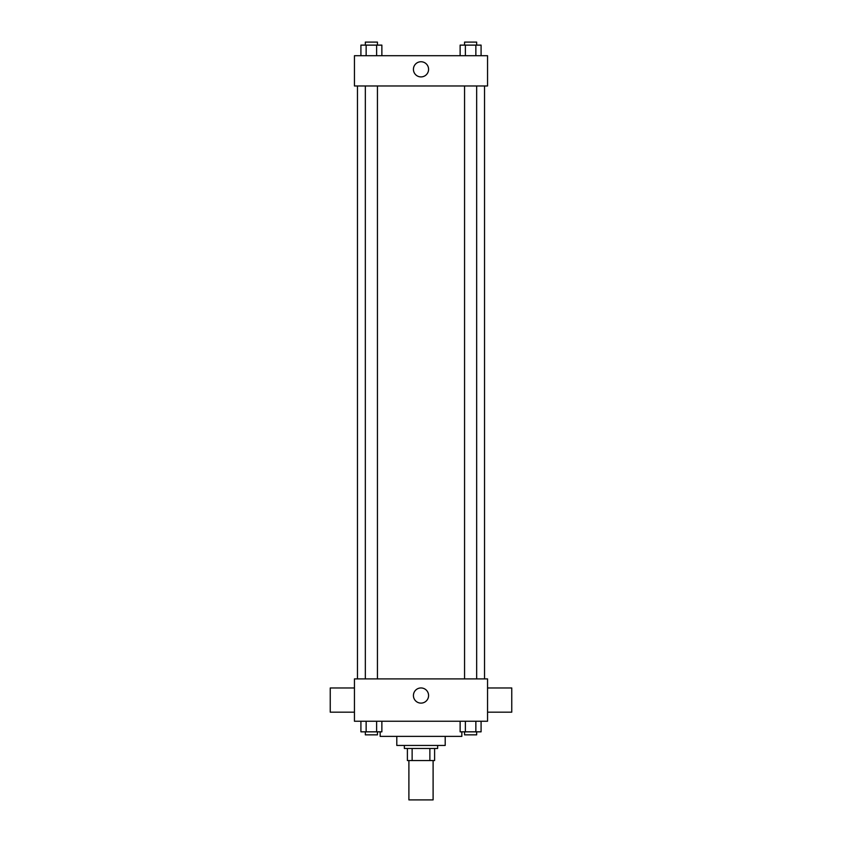 <?xml version="1.0" encoding="UTF-8"?>
<svg xmlns="http://www.w3.org/2000/svg" width="842" height="842" viewBox="0 0 842 842"><rect width="100%" height="100%" fill="white"/><g stroke="black" fill="none" stroke-linecap="round" stroke-linejoin="round"><path stroke-width="1.26" d="M408.896 760.568L408.896 799.9L433.104 799.9L433.104 760.568M429.873 748.475L429.873 760.568L407.391 760.568L407.391 748.475M429.873 760.568L434.609 760.568L434.609 748.475L434.609 760.568M437.64 745.444L437.64 748.475L404.36 748.475L404.36 745.444M412.127 748.475L412.127 760.568M445.197 736.371L445.197 745.444L396.803 745.444L396.803 736.371M461.837 731.835L461.837 736.371L380.163 736.371L380.163 731.835M487.55 721.247L354.45 721.247L354.45 678.894L487.55 678.894L487.55 721.247M428.589 695.534A7.589 7.589 0 0 1 417.211 702.102A7.589 7.589 0 0 1 417.211 688.966A7.589 7.589 0 0 1 428.589 695.534M487.55 712.174L511.757 712.174L511.757 687.967L487.55 687.967M354.45 687.967L330.243 687.967L330.243 712.174L354.45 712.174M484.529 85.968L484.529 678.894M464.563 678.894L464.563 85.968M377.437 85.968L377.437 678.894M487.55 85.968L354.45 85.968L354.45 55.709L487.55 55.709L487.55 85.968M428.589 69.328A7.589 7.589 0 0 1 417.211 75.896A7.589 7.589 0 0 1 417.211 62.761A7.589 7.589 0 0 1 428.589 69.328M481.087 55.709L481.087 45.121L460.132 45.121L460.132 55.709M475.856 45.121L475.856 55.709M465.373 45.121L465.373 55.709M464.563 45.121L464.563 42.1L476.667 42.1L476.667 45.121M381.868 55.709L381.868 45.121L360.913 45.121L360.913 55.709M376.627 45.121L376.627 55.709M366.144 45.121L366.144 55.709M365.333 45.121L365.333 42.1L377.437 42.1L377.437 45.121M481.087 721.247L481.087 731.835L460.132 731.835L460.132 721.247M475.856 721.247L475.856 731.835M465.373 721.247L465.373 731.835M476.667 731.835L476.667 734.856L464.563 734.856L464.563 731.835M381.868 721.247L381.868 731.835L360.913 731.835L360.913 721.247M376.627 721.247L376.627 731.835M366.144 721.247L366.144 731.835M377.437 731.835L377.437 734.856L365.333 734.856L365.333 731.835M357.471 85.968L357.471 678.894M476.667 678.894L476.667 85.968M365.333 85.968L365.333 678.894"/></g></svg>
